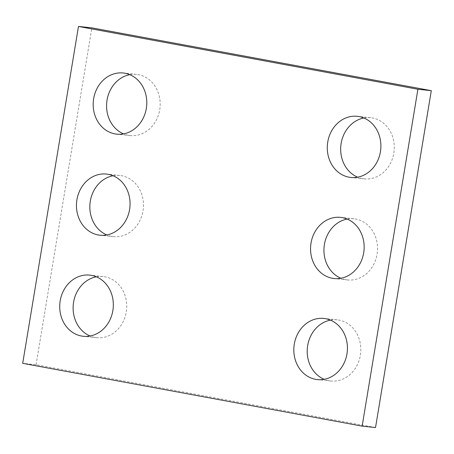 <?xml version="1.0" encoding="UTF-8"?>
<svg xmlns="http://www.w3.org/2000/svg" width="454" height="454" viewBox="0 0 454 454"><rect width="100%" height="100%" fill="white"/><g stroke="black" fill="none" stroke-linecap="round" stroke-linejoin="round"><path stroke-width="0.34" stroke-dasharray="2.27 1.7" d="M375.526 427.555L36.087 364.744L22.7 363.336M36.087 364.744L91.856 27.859M129.793 74.677A30.747 26.763 96 0 1 136.592 74.399A30.747 26.763 96 0 1 159.99 107.78A30.747 26.763 96 0 1 130.156 135.559A30.747 26.763 96 0 1 128.357 135.298A30.747 26.763 96 0 1 123.567 133.873M113.063 175.743A30.747 26.763 96 0 1 119.862 175.465A30.747 26.763 96 0 1 143.26 208.846A30.747 26.763 96 0 1 113.426 236.625A30.747 26.763 96 0 1 111.622 236.364A30.747 26.763 96 0 1 106.838 234.939M96.333 276.809A30.747 26.763 96 0 1 103.126 276.531A30.747 26.763 96 0 1 126.53 309.912A30.747 26.763 96 0 1 96.696 337.691A30.747 26.763 96 0 1 94.892 337.43A30.747 26.763 96 0 1 90.108 336.005M363.892 117.995A30.747 26.763 96 0 1 370.691 117.717A30.747 26.763 96 0 1 394.089 151.097A30.747 26.763 96 0 1 364.256 178.876A30.747 26.763 96 0 1 362.457 178.615A30.747 26.763 96 0 1 357.667 177.191M347.162 219.061A30.747 26.763 96 0 1 353.961 218.783A30.747 26.763 96 0 1 377.359 252.163A30.747 26.763 96 0 1 347.526 279.942A30.747 26.763 96 0 1 345.721 279.681A30.747 26.763 96 0 1 340.937 278.257M330.433 320.127A30.747 26.763 96 0 1 337.226 319.849A30.747 26.763 96 0 1 360.629 353.229A30.747 26.763 96 0 1 330.796 381.008A30.747 26.763 96 0 1 328.991 380.747A30.747 26.763 96 0 1 324.207 379.323M136.592 74.399L123.204 72.992M130.156 135.559L116.774 134.151M119.862 175.465L106.474 174.058M113.426 236.625L100.039 235.217M103.126 276.531L89.744 275.124M96.696 337.691L83.309 336.283M370.691 117.717L357.304 116.309M364.256 178.876L350.874 177.469M353.961 218.783L340.574 217.375M347.526 279.942L334.138 278.535M337.226 319.849L323.844 318.441M330.796 381.008L317.408 379.601"/><path stroke-width="0.68" d="M362.144 426.141L417.913 89.256L78.474 26.446L22.7 363.336L362.144 426.141L375.526 427.555L431.3 90.664L417.913 89.256M431.3 90.664L91.856 27.859L78.474 26.446M123.567 133.873A30.747 26.763 96 0 1 106.758 102.178A30.747 26.763 96 0 1 129.793 74.677M114.97 133.89A30.747 26.763 96 0 1 93.496 99.732A30.747 26.763 96 0 1 123.204 72.992A30.747 26.763 96 0 1 146.608 106.372A30.747 26.763 96 0 1 116.774 134.151A30.747 26.763 96 0 1 114.97 133.89M106.838 234.939A30.747 26.763 96 0 1 90.028 203.244A30.747 26.763 96 0 1 113.063 175.743M98.24 234.956A30.747 26.763 96 0 1 76.766 200.799A30.747 26.763 96 0 1 106.474 174.058A30.747 26.763 96 0 1 129.872 207.438A30.747 26.763 96 0 1 100.039 235.217A30.747 26.763 96 0 1 98.24 234.956M90.108 336.005A30.747 26.763 96 0 1 73.298 304.311A30.747 26.763 96 0 1 96.333 276.809M81.504 336.022A30.747 26.763 96 0 1 60.036 301.865A30.747 26.763 96 0 1 89.744 275.124A30.747 26.763 96 0 1 113.142 308.504A30.747 26.763 96 0 1 83.309 336.283A30.747 26.763 96 0 1 81.504 336.022M357.667 177.191A30.747 26.763 96 0 1 340.858 145.496A30.747 26.763 96 0 1 363.892 117.995M349.069 177.208A30.747 26.763 96 0 1 327.595 143.05A30.747 26.763 96 0 1 357.304 116.309A30.747 26.763 96 0 1 380.702 149.689A30.747 26.763 96 0 1 350.874 177.469A30.747 26.763 96 0 1 349.069 177.208M340.937 278.257A30.747 26.763 96 0 1 324.128 246.562A30.747 26.763 96 0 1 347.162 219.061M332.339 278.274A30.747 26.763 96 0 1 310.865 244.116A30.747 26.763 96 0 1 340.574 217.375A30.747 26.763 96 0 1 363.972 250.756A30.747 26.763 96 0 1 334.138 278.535A30.747 26.763 96 0 1 332.339 278.274M324.207 379.323A30.747 26.763 96 0 1 307.392 347.628A30.747 26.763 96 0 1 330.433 320.127M315.604 379.34A30.747 26.763 96 0 1 294.135 345.182A30.747 26.763 96 0 1 323.844 318.441A30.747 26.763 96 0 1 347.242 351.822A30.747 26.763 96 0 1 317.408 379.601A30.747 26.763 96 0 1 315.604 379.34"/></g></svg>
